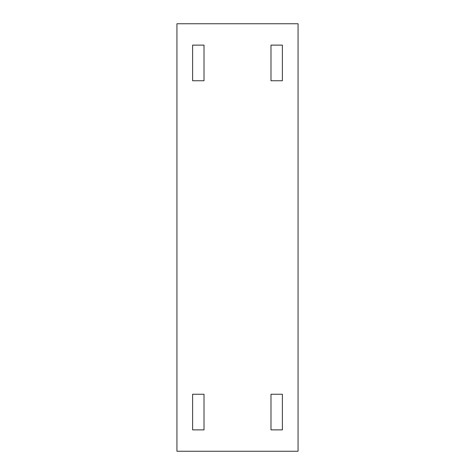 <?xml version="1.0" encoding="UTF-8"?>
<svg xmlns="http://www.w3.org/2000/svg" width="475" height="475" viewBox="0 0 475 475"><rect width="100%" height="100%" fill="white"/><g stroke="black" fill="none" stroke-linecap="round" stroke-linejoin="round"><path stroke-width="0.71" d="M176.938 451.25L298.062 451.25L298.062 23.75L176.938 23.75L176.938 451.25M270.988 45.125L282.387 45.125L282.387 80.75L270.988 80.75L270.988 45.125M192.612 45.125L192.612 80.75L204.013 80.75L204.013 45.125L192.612 45.125M282.387 429.875L282.387 394.25L270.988 394.25L270.988 429.875L282.387 429.875M204.013 429.875L192.612 429.875L192.612 394.25L204.013 394.25L204.013 429.875"/></g></svg>
